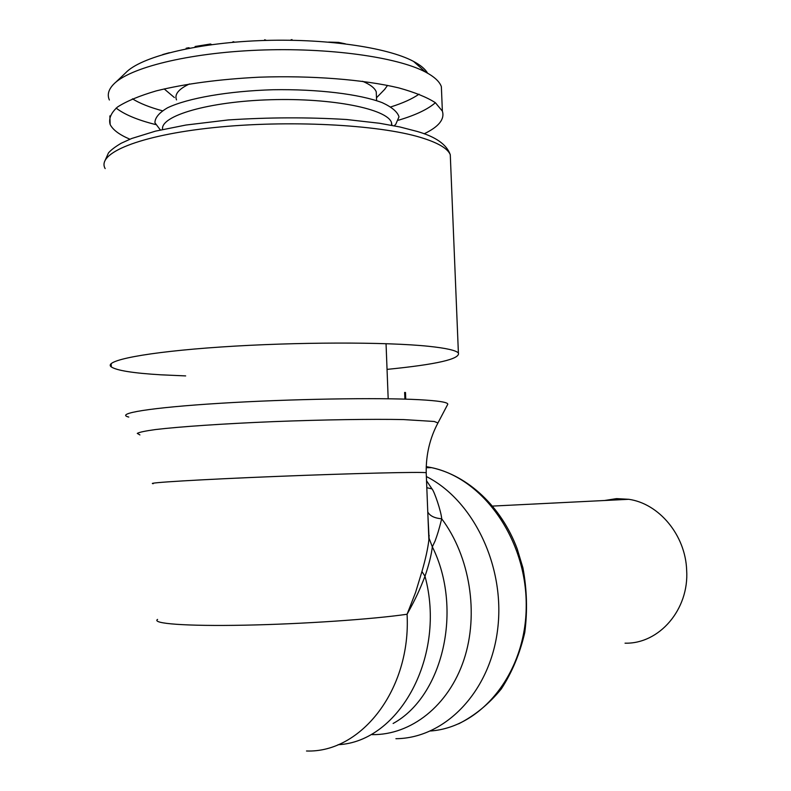 <?xml version="1.0" encoding="UTF-8"?>
<svg xmlns="http://www.w3.org/2000/svg" width="791" height="791" viewBox="0 0 791 791"><rect width="100%" height="100%" fill="white"/><g stroke="black" fill="none" stroke-linecap="round" stroke-linejoin="round"><path stroke-width="1.19" d="M376.427 96.245L376.249 91.875C374.835 88.078 370.257 84.548 362.535 81.265M189.464 83.945C178.578 89.096 174.267 94.416 176.522 99.893M384.555 89.492L387.56 85.388M164.172 88.908L174.366 97.53M390.892 106.894C402.876 103.117 412.269 98.865 419.052 94.159M427.615 73.207C425.291 69.104 420.594 65.169 413.525 61.401C387.195 47.213 323.746 38.037 259.23 40.648C194.695 43.218 140.205 57.13 125.522 72.97L115.466 82.521M132.423 98.826C139.78 103.384 149.756 107.368 162.343 110.78M345.39 43.841L338.528 42.388L328.601 42.101M338.528 42.388L338.548 43.06M292.245 40.272L291.948 39.55L290.238 40.242M266.399 40.41L264.718 39.728L264.342 40.47M234.739 42.17L233.246 41.696L232.188 42.398M211.751 44.652L210.495 44.009L195.12 46.491L196.148 47.005M195.12 46.491L195.14 47.183M189.81 48.142L188.713 47.717L186.132 48.251L186.152 48.854M186.132 48.251L187.17 48.656M169.353 52.71L162.709 54.559M398.466 120.222C415.512 115.16 427.812 109.326 435.386 102.721M441.655 93.556L441.368 86.674C439.598 81.602 434.318 76.727 425.518 72.06C397.468 57.081 328.522 47.312 258.163 50.169C187.783 52.967 128.676 67.868 113.271 84.597C108.407 89.818 107.111 94.95 109.376 100.002M116.148 108.09C124.503 114.557 137.634 120.044 155.54 124.543M424.144 133.808C438.807 126.748 444.888 119.194 442.367 111.126L435.376 102.711C426.982 97.273 414.731 92.32 398.615 87.86C363.504 79.525 311.624 75.372 259.122 77.192C219.206 79.229 184.926 83.787 156.292 90.876C139.434 95.83 126.52 101.199 117.543 106.993C110.997 112.876 108.525 118.699 110.137 124.464C112.826 129.853 119.421 134.767 129.902 139.206M394.254 125.809L395.826 124.167L399 116.821C397.468 111.828 391.861 107.111 382.201 102.652C359.687 94.139 317.873 88.987 273.053 89.739C228.302 91.054 187.793 98.143 167.613 107.754C159.189 112.678 154.957 117.691 154.917 122.763L160.365 129.971M391.97 125.364L391.476 122.496C387.165 109.029 332.576 97.817 270.641 99.735C208.656 101.495 159.97 115.862 162.59 129.467M185.667 375.913L160.731 374.805C133.204 373.144 116.732 370.514 111.313 366.925C102.642 360.706 145.722 352.054 220.907 347.002C295.913 341.92 386.572 341.85 428.752 346.31C446.075 348.139 455.962 350.364 458.394 352.984C460.411 359.005 436.632 364.463 387.046 369.377M139.918 434.931L137.268 433.399C139.226 432.222 145.356 430.937 155.669 429.533C179.606 426.685 223.705 423.679 273.379 421.633C323.272 419.685 372.195 418.943 403.539 419.576L434.2 421.474L437.947 422.958L447.775 404.26C448.052 402.283 438.56 400.77 419.279 399.702C378.503 397.487 290.178 398.941 220.254 403.281C150.112 407.592 114.448 413.574 128.775 417.065M426.537 480.77L432.005 488.907C434.269 491.201 441.2 511.51 441.704 518.797C438.738 530.682 437.542 534.113 435.109 540.955L432.331 546.818C431.451 554.6 429.009 564.418 424.994 576.263C420.011 589.038 416.125 598.045 407.078 614.241L415.552 592.499L421.939 571.527C425.518 559.178 427.842 548.628 428.89 539.907L429.029 538.177L432.331 546.818C463.239 608.773 443.148 696.139 393.127 723.478M426.814 487.701L432.005 488.907M427.783 511.995C429.879 515.92 434.516 518.184 441.704 518.797C469.903 556.271 479.208 613.786 463.912 659.773C448.626 705.799 410.994 735.225 372.106 734.631M421.939 571.527L424.994 576.263C446.569 655.423 399.613 741.8 338.064 744.707M604.621 500.495L616.555 498.617L628.756 499.299C659.051 503.57 685.49 535.121 686.657 570.173C689.258 609.525 659.16 644.141 625.038 643.172M404.903 399.129L404.636 392.445L405.486 392.494L405.753 399.158M450.524 160.652L450.277 154.72C447.696 148.401 437.73 142.617 420.377 137.367C378.108 124.563 287.855 119.787 213.422 127.638C138.801 135.419 96.275 153.444 105.163 168.582M426.23 473.087L426.211 472.721C425.934 454.756 429.839 438.174 437.947 422.958L437.759 423.304M428.89 539.907L426.211 472.721C421.949 471.733 353.488 473.334 276.82 476.419C200.074 479.494 144.516 482.876 153.217 483.687M157.567 619.402C151.259 623.624 185.865 626.314 244.29 625.187C302.567 624.079 373.065 619.234 407.078 614.241C411.201 689.04 361.497 753.042 306.503 750.995M426.369 476.548C473.265 500.12 505.4 566.316 497.687 629.003C490.311 691.779 445.017 738.339 395.915 738.705M426.24 466.621L431.659 467.659C483.004 478.367 526.677 539.403 526.223 605.679C526.242 671.994 482.075 727.295 430.522 730.993M376.249 91.875L376.595 100.635M386.048 343.68L388.183 398.773M376.486 97.777L384.96 89.076M413.525 61.401L425.518 72.06M109.87 115.901L110.137 124.464M441.368 86.674L442.367 111.126M391.476 122.496L391.594 125.294M104.442 161.878L108.486 152.89C111.007 149.983 115.229 146.77 121.161 143.26L131.682 138.494L155.501 131.138L185.934 125.037L228.124 119.955C268.456 117.315 307.936 117.167 346.567 119.51L379.482 123.258L399.89 126.965L417.173 131.444C435.712 136.764 446.747 144.526 450.277 154.72L458.394 352.984M111.155 363.613L111.313 366.925M427.882 514.615L429.118 539.086M428.9 539.907L429.118 539.096M426.211 467.718L431.659 467.659C467.857 475.52 501.395 506.547 517.195 548.865L522.91 567.819C526.964 589.424 527.587 610.988 524.769 632.503C519.994 653.376 512.173 672.182 501.306 688.931C488.976 704 474.758 715.637 458.651 723.824M492.605 506.082L628.756 499.299M429.276 535.725L428.732 535.764"/></g></svg>
